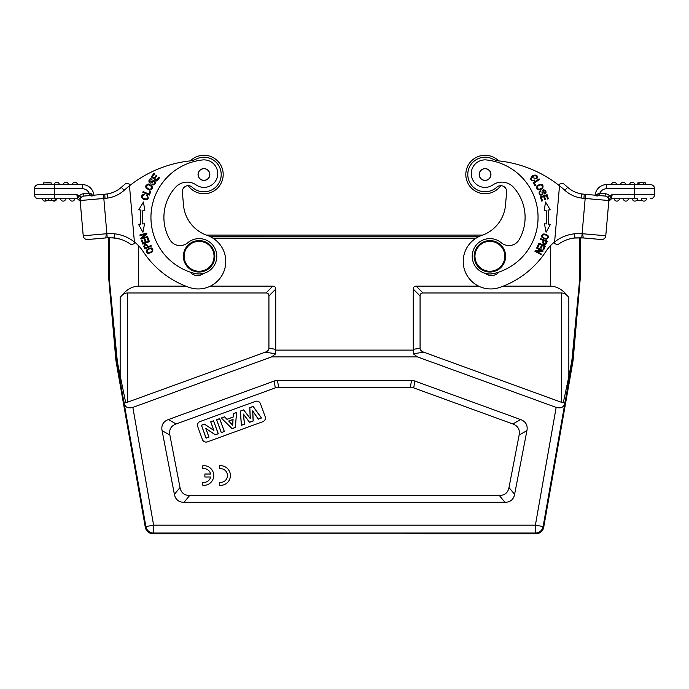 <?xml version="1.0" encoding="UTF-8"?>
<svg xmlns="http://www.w3.org/2000/svg" width="689" height="689" viewBox="0 0 689 689"><rect width="100%" height="100%" fill="white"/><g stroke="black" fill="none" stroke-linecap="round" stroke-linejoin="round"><path stroke-width="1.03" d="M535.973 533.734L423.881 533.734C428.773 532.838 260.227 532.847 265.119 533.734L153.027 533.734L153.613 533.036A7.863 7.855 -140 0 1 145.879 526.542L153.613 525.173L535.387 525.173L543.121 526.542A7.863 7.855 140 0 1 535.387 533.036L535.973 533.734A7.863 7.863 50 0 0 543.716 527.24L543.121 526.542L565.144 401.765A244.948 2.136 -80 0 1 569.545 376.892L572.568 359.038L579.785 278.373A1.964 1.964 92.5 0 0 579.793 278.201L580.276 278.227A1.964 1.964 -87.5 0 1 580.267 278.399L573.205 359.124L572.059 358.866L571.603 362.095L572.757 362.526L543.716 527.24M400.895 533.252L288.364 533.243M144.587 246.111C145.534 244.276 146.568 244.552 147.67 246.938L145.37 247.971A15.012 15.012 0 0 1 144.578 246.102M143.768 246.335A29.093 29.093 0 0 0 144.905 248.97L151.347 246.076L151.055 245.422L148.436 246.602C146.283 243.45 144.733 243.381 143.794 246.386M213.978 255.008A14.934 14.934 0 0 1 192.016 269.451A14.934 14.934 0 0 1 190.896 243.828A14.934 14.934 0 0 1 213.978 255.008M214.822 256.308A15.718 15.718 0 0 1 199.104 272.026A15.718 15.718 0 0 1 183.386 256.308A15.718 15.718 0 0 1 199.104 240.59A15.718 15.718 0 0 1 214.822 256.308M198.139 174.515A5.796 5.796 0 0 1 206.838 169.494A5.796 5.796 0 0 1 206.838 179.536A5.796 5.796 0 0 1 198.139 174.515M198.044 174.515A5.891 5.891 0 0 0 206.881 179.622A5.891 5.891 0 0 0 206.881 169.408A5.891 5.891 0 0 0 198.044 174.515M196.141 184.928A15.718 15.718 0 0 0 175.54 187.27A44.794 44.794 0 0 0 169.838 239.669A11.791 11.791 0 0 0 187.684 242.804A17.681 17.681 0 0 1 216.32 252.269A17.681 17.681 0 0 1 194.875 273.473A57.764 57.764 0 0 1 202.514 159.96A13.754 13.754 0 0 1 217.311 177.039A13.754 13.754 0 0 1 196.141 184.928M147.498 196.623C150.495 201.274 137.662 198.01 144.113 195.004L144.156 194.195C140.496 195.245 140.435 197.054 143.992 199.612C148.368 200.077 149.349 198.544 146.929 195.004L146.456 195.685A2.498 2.498 0 0 1 147.541 196.692M159.607 177.616L158.952 177.107L156.704 180.018L154.801 178.554L156.816 175.928L156.162 175.419L154.138 178.046L152.424 176.728L154.577 173.921L153.914 173.413L151.279 176.849L156.885 181.155L159.607 177.616M153.036 184.996C156.11 183.851 156.351 182.318 153.75 180.397L149.909 182.111C149.1 180.613 149.694 179.872 151.692 179.889L152.045 179.209C147.541 176.728 147.92 186.926 153.165 181.465A1.094 1.094 0 0 1 154.844 182.697A1.757 1.757 0 0 1 152.252 183.937L151.916 184.592A2.704 2.704 0 0 0 153.165 185.005M150.788 191.654L150.021 191.327L148.876 194.048L143.123 191.62L142.812 192.352L149.332 195.099L150.788 191.654M146.533 187.356C146.955 184.273 148.669 184.075 151.683 186.762C151.218 189.888 149.496 190.078 146.533 187.356M149.608 190.181C153.836 188.588 153.509 186.521 148.626 183.98C144.345 185.591 144.673 187.658 149.608 190.181M148.049 237.894L147.265 238.179L148.393 241.305L146.128 242.123L145.112 239.307L144.337 239.583L145.353 242.399L143.312 243.139L142.227 240.134L141.443 240.418L142.769 244.095L149.418 241.693L148.049 237.894M143.45 202.015L138.765 209.818L140.961 210.085A68.177 68.177 0 0 0 140.72 224.097L138.515 224.287L142.924 232.245L144.569 223.77L142.675 223.934A66.247 66.247 0 0 1 142.916 210.317L144.802 210.541L143.45 202.015M147.653 236.56L142.296 238.032L146.903 233.821L146.705 233.115L139.884 234.983L140.065 235.647L145.422 234.174L140.823 238.385L141.012 239.1L147.834 237.223L147.653 236.56M148.48 252.82C146.283 251.011 147.11 249.556 150.969 248.453C153.173 250.314 152.338 251.769 148.48 252.82M152.484 251.735C153.647 247.618 151.821 246.886 147.007 249.556C145.827 253.716 147.653 254.439 152.484 251.735M105.779 237.938L87.692 239.514A4.125 4.125 0 0 1 83.223 235.767L80.139 200.533A4.125 4.125 0 0 1 83.894 196.064L104.728 194.238L105.012 198.346A35.156 35.156 158.3 0 0 107.846 198.036C114.012 197.054 119.43 194.496 124.106 190.353A117.888 117.888 0 0 1 129.48 185.815L129.325 184.075L129.48 185.815A117.888 117.888 0 0 1 189.682 160.959A19.645 19.645 0 0 0 190.345 160.881A19.258 19.258 0 0 1 218.301 161.691A19.258 19.258 0 0 1 215.95 189.561A19.258 19.258 0 0 1 188.252 185.685M189.682 160.959A19.645 19.645 0 0 0 196.244 159.03A17.294 17.294 0 0 1 215.14 187.684A17.294 17.294 0 0 1 192.231 187.236A5.891 5.891 0 0 0 182.361 192.093L183.498 205.072A35.363 35.363 0 0 0 207.225 235.431A27.508 27.508 0 0 1 224.287 270.389A27.508 27.508 0 0 1 189.329 287.451A90.38 90.38 0 0 1 143.045 251.382A39.299 39.299 0 0 0 134.389 241.942L134.527 243.527L131.358 244.81L134.527 243.527L134.389 241.942A39.299 39.299 0 0 0 114.495 233.804A43.493 43.485 -152.2 0 0 106.907 233.717L106.304 233.769M119.705 239.014L112.479 237.765M48.411 198.759L45.569 198.759L45.552 200.645L48.411 200.645L48.411 198.759L48.738 200.645L51.572 200.645L51.572 198.759L49.246 198.759M51.572 200.645L51.933 198.759L55.172 198.759L55.172 200.645L51.933 200.645M45.569 198.759L42.511 198.759A2.558 2.558 0 0 0 46.542 200.645A2.558 2.558 0 0 1 42.511 198.759L45.552 198.759L45.569 200.645M69.623 198.759A2.558 2.558 0 0 0 72.173 201.11A2.558 2.558 0 0 0 74.722 198.759A2.558 2.558 0 0 1 72.173 201.11A2.558 2.558 0 0 1 69.623 198.759A2.558 2.558 0 0 0 72.173 201.11A2.558 2.558 0 0 0 74.722 198.759M60.589 198.759A2.558 2.558 0 0 0 63.138 201.11A2.558 2.558 0 0 0 65.679 198.759A2.558 2.558 0 0 1 63.138 201.11A2.558 2.558 0 0 1 60.589 198.759A2.558 2.558 0 0 0 63.138 201.11A2.558 2.558 0 0 0 65.679 198.759M52.622 200.645A2.558 2.558 0 0 0 56.644 198.759A2.558 2.558 0 0 1 52.622 200.645A2.558 2.558 0 0 0 56.644 198.759M49.444 182.843A2.558 2.558 0 0 0 46.18 182.843A2.558 2.558 0 0 1 49.444 182.843A2.558 2.558 0 0 0 46.18 182.843M68.435 184.609A2.558 2.558 0 0 0 65.886 182.249A2.558 2.558 0 0 0 63.336 184.609A2.558 2.558 0 0 1 65.886 182.249A2.558 2.558 0 0 1 68.435 184.609A2.558 2.558 0 0 0 65.886 182.249A2.558 2.558 0 0 0 63.336 184.609M72.379 184.609A2.558 2.558 0 0 1 74.929 182.249A2.558 2.558 0 0 1 77.469 184.609A2.558 2.558 0 0 0 74.929 182.249A2.558 2.558 0 0 0 72.379 184.609A2.558 2.558 0 0 1 74.929 182.249A2.558 2.558 0 0 1 77.469 184.609M59.392 184.609A2.558 2.558 0 0 0 56.851 182.249A2.558 2.558 0 0 0 54.302 184.609A2.558 2.558 0 0 1 56.851 182.249A2.558 2.558 0 0 1 59.392 184.609A2.558 2.558 0 0 0 56.851 182.249A2.558 2.558 0 0 0 54.302 184.609L38.575 184.609A4.125 4.125 0 0 0 34.45 188.734A4.125 4.125 0 0 1 38.575 184.609M43.295 184.609L43.295 182.843L51.15 182.843L51.15 184.609M80.053 199.543L80.622 197.881C81.302 196.761 80.906 196.072 79.442 195.822L76.867 194.634L54.293 194.634L54.293 184.609L82.327 184.609A11.592 11.592 0 0 1 93.876 195.194L106.235 194.109M107.217 237.808L93.566 239.005L107.217 237.808M89.518 193.256L90.431 193.445M91.017 193.669L91.491 193.936M108.724 278.227L109.206 278.201L117.397 362.095L125.734 402.841L123.856 401.765L145.879 526.542L145.284 527.24L116.243 362.526A39.299 39.299 -7.5 0 1 115.795 359.124L108.733 278.399A1.964 1.964 87.5 0 1 108.724 278.227L108.724 237.748L107.165 237.834M106.278 194.083L107.26 193.945C112.6 193.084 117.294 190.862 121.35 187.287A122.013 122.013 0 0 1 126.121 183.222L129.325 184.075M183.498 205.072A35.363 35.363 0 0 0 206.269 235.087L482.731 235.087M105.796 237.929L87.692 239.514L105.787 237.938L106.304 233.76L83.223 235.767A4.125 4.125 0 0 0 87.692 239.514A4.125 4.125 0 0 1 83.223 235.767M107.226 237.834L114.064 237.912L107.226 237.834L103.824 198.458L80.139 200.533A4.125 4.125 0 0 1 80.139 200.49L80.131 200.447M82.327 184.609L82.327 188.734L34.45 188.734L34.45 194.634A4.125 4.125 0 0 0 38.575 198.759A4.125 4.125 0 0 1 34.45 194.634A4.125 4.125 0 0 0 38.575 198.759L77.461 198.759L80.208 201.266L77.461 198.759L76.867 194.634L80.053 199.491L80.622 197.881L80.269 198.914M92.937 195.271L89.174 193.239L89.381 195.581L83.894 196.064A4.125 4.125 0 0 0 80.131 200.378A4.125 4.125 0 0 1 83.894 196.064A4.125 4.125 0 0 0 80.139 200.533L80.053 199.491M89.432 193.256L89.768 195.547L106.201 194.109M89.768 195.547L92.102 196.055L89.381 195.581M78.322 197.631L79.424 195.814M107.846 198.036L107.226 193.953L104.728 194.229L107.226 193.953C112.583 193.109 117.294 190.879 121.35 187.287A122.013 122.013 0 0 1 126.121 183.222M131.358 244.81A35.173 35.173 0 0 0 114.064 237.912L114.495 233.804M129.48 185.815L134.398 242.054M189.992 272.043A9.827 9.827 0 0 0 203.617 273.404M506.639 192.093A5.891 5.891 0 0 0 496.769 187.236A17.294 17.294 0 0 1 470.63 164.998A17.294 17.294 0 0 1 492.756 159.03A19.645 19.645 0 0 0 499.318 160.959A117.888 117.888 0 0 1 559.52 185.815L554.611 241.942A39.299 39.299 0 0 0 545.955 251.382A90.38 90.38 0 0 1 499.671 287.451A27.508 27.508 0 0 1 464.713 270.389A27.508 27.508 0 0 1 481.775 235.431A35.363 35.363 0 0 0 505.502 205.072L506.639 192.093A5.891 5.891 0 0 0 500.748 185.685A19.258 19.258 0 0 1 467.607 166.393A19.258 19.258 0 0 1 498.655 160.881M536.214 178.46L536.86 178.959C538.083 175.35 536.628 174.274 532.502 175.738C529.626 179.071 530.323 180.751 534.612 180.776L534.328 180.001A2.498 2.498 0 0 1 532.873 180.32C527.49 179.975 537.489 171.518 536.214 178.46L531.839 177.573M486.813 180.044A5.796 5.796 0 0 1 479.406 173.266A5.796 5.796 0 0 1 488.975 170.243A5.796 5.796 0 0 1 486.813 180.044M484.548 180.389A5.891 5.891 0 0 0 490.404 172.026A5.891 5.891 0 0 0 480.233 171.139A5.891 5.891 0 0 0 484.548 180.389M501.316 242.804A11.791 11.791 0 0 0 519.161 239.669A44.794 44.794 0 0 0 513.46 187.27A15.718 15.718 0 0 0 492.859 184.928A13.754 13.754 0 0 1 471.689 177.039A13.754 13.754 0 0 1 486.486 159.96A57.764 57.764 0 0 1 494.125 273.473A17.681 17.681 0 0 1 472.68 252.269A17.681 17.681 0 0 1 501.316 242.804M485.383 273.404A9.827 9.827 0 0 0 499.008 272.043M542.183 193.264L542.054 191.843M545.946 192.558L544.689 193.971C549.297 191.68 540.693 186.185 542.2 193.609A1.094 1.094 0 0 1 540.228 194.289A1.757 1.757 0 0 1 540.684 191.447L540.34 190.801A2.704 2.704 0 0 0 539.289 191.594C538.617 194.746 539.771 195.779 542.743 194.703L543.518 190.56C545.214 190.75 545.481 191.663 544.336 193.29L544.689 193.971M535.172 185.858L535.878 185.41L534.294 182.912L539.565 179.571L539.142 178.899L533.165 182.697L535.172 185.858M541.132 184.807C543.423 186.9 542.605 188.424 538.686 189.372C536.386 187.21 537.196 185.685 541.132 184.807M537.058 185.72C535.956 190.104 537.842 191.008 542.717 188.441C543.819 184.006 541.933 183.102 537.058 185.72M536.628 248.074L541.476 250.787L535.241 250.546L534.879 251.192L541.054 254.646L541.39 254.043L536.542 251.33L542.777 251.563L543.139 250.925L536.964 247.472L536.628 248.074M537.282 246.843L538.04 247.187L539.427 244.173L541.614 245.181L540.365 247.902L541.115 248.247L542.372 245.525L544.336 246.438L543.001 249.34L543.759 249.685L545.395 246.137L538.97 243.174L537.282 246.843M541.692 201.102L542.493 200.843L541.365 197.338L543.664 196.606L544.672 199.767L545.464 199.509L544.448 196.356L546.515 195.693L547.591 199.061L548.392 198.811L547.066 194.686L540.331 196.839L541.692 201.102M544.198 210.541L546.084 210.317A66.247 66.247 0 0 1 546.325 223.934L544.431 223.77L546.076 232.245L550.485 224.287L548.28 224.097A68.177 68.177 0 0 0 548.039 210.085L550.235 209.818L545.55 202.015L544.198 210.541M545.524 243.424C543.552 244.061 543.01 243.148 543.905 240.668L546.265 241.546A15.012 15.012 0 0 1 545.516 243.432M547.307 241.167L540.676 238.695L540.426 239.367L543.121 240.375C542.415 244.087 543.457 245.232 546.239 243.828M546.274 243.846L547.316 241.176M547.454 235.914C547.755 238.738 546.136 239.195 542.613 237.274C542.355 234.406 543.966 233.95 547.454 235.914M543.836 233.872C540.116 235.991 540.908 237.783 546.205 239.272C549.968 237.137 549.185 235.337 543.836 233.872M582.696 233.769L582.093 233.717L581.774 237.834L574.936 237.912A35.173 35.173 0 0 0 557.642 244.81L554.473 243.527L554.611 241.942A39.299 39.299 0 0 1 574.497 233.804L574.936 237.912L583.204 237.963M633.828 198.759L611.643 198.759M642.458 200.645L636.378 200.645M637.446 198.759L632.356 198.759L637.446 198.759A2.558 2.558 0 0 1 634.905 201.11A2.558 2.558 0 0 1 632.356 198.759L628.411 198.759A2.558 2.558 0 0 1 625.862 201.11A2.558 2.558 0 0 1 623.321 198.759L628.411 198.759L623.321 198.759A2.558 2.558 0 0 0 625.862 201.11A2.558 2.558 0 0 0 628.411 198.759A2.558 2.558 0 0 1 625.862 201.11A2.558 2.558 0 0 1 623.321 198.759L619.377 198.759A2.558 2.558 0 0 1 616.827 201.11A2.558 2.558 0 0 1 614.278 198.759L619.377 198.759L611.539 198.759L612.133 194.634L609.558 195.822C608.094 196.081 607.698 196.761 608.37 197.881L608.861 200.533L605.777 235.767A4.125 4.125 0 0 1 601.308 239.514L583.213 237.938L601.308 239.514A4.125 4.125 0 0 0 605.777 235.767L608.861 200.533A4.125 4.125 0 0 0 605.106 196.064A4.125 4.125 0 0 1 608.861 200.533L608.378 197.881M646.489 198.759A2.558 2.558 0 0 1 643.939 201.11A2.558 2.558 0 0 1 641.39 198.759L646.489 198.759L641.39 198.759M596.881 196.064L599.232 195.547L605.106 196.064L599.619 195.581L599.826 193.239A7.467 7.467 0 0 1 606.673 188.734L606.673 184.609A11.592 11.592 0 0 0 595.124 195.194L584.272 194.238L599.232 195.547L599.826 193.239L596.063 195.271L605.106 196.064L584.272 194.238L595.124 195.194A11.592 11.592 0 0 1 606.673 184.609L634.707 184.609A2.558 2.558 0 0 0 632.149 182.249A2.558 2.558 0 0 0 629.608 184.609A2.558 2.558 0 0 1 632.149 182.249A2.558 2.558 0 0 1 634.698 184.609A2.558 2.558 0 0 0 632.149 182.249A2.558 2.558 0 0 0 629.608 184.609M642.82 182.843L645.705 182.843L645.705 184.609M639.556 182.843L637.85 182.843L637.85 184.609M638.643 184.609A2.558 2.558 0 0 1 641.192 182.249A2.558 2.558 0 0 1 643.733 184.609L638.643 184.609A2.558 2.558 0 0 1 641.192 182.249A2.558 2.558 0 0 1 643.733 184.609A2.558 2.558 0 0 0 641.192 182.249A2.558 2.558 0 0 0 638.643 184.609M620.565 184.609A2.558 2.558 0 0 1 623.114 182.249A2.558 2.558 0 0 1 625.664 184.609A2.558 2.558 0 0 0 623.114 182.249A2.558 2.558 0 0 0 620.565 184.609A2.558 2.558 0 0 1 623.114 182.249A2.558 2.558 0 0 1 625.664 184.609M616.621 184.609A2.558 2.558 0 0 0 614.071 182.249A2.558 2.558 0 0 0 611.531 184.609A2.558 2.558 0 0 1 614.071 182.249A2.558 2.558 0 0 1 616.621 184.609A2.558 2.558 0 0 0 614.071 182.249A2.558 2.558 0 0 0 611.531 184.609M654.55 194.634L654.55 188.734A4.125 4.125 0 0 0 650.425 184.609L634.707 184.609L634.707 194.634L654.55 194.634A4.125 4.125 0 0 1 650.425 198.759M598.569 193.445L598.026 193.652M597.191 194.152L596.106 195.22M581.783 237.808L595.434 239.005L581.783 237.808M582.696 233.76L583.213 237.929L601.308 239.514A4.125 4.125 0 0 0 605.777 235.767L582.696 233.743M559.675 184.075L562.879 183.222A122.013 122.013 0 0 1 567.65 187.287L564.894 190.353A117.888 117.888 0 0 0 559.52 185.815L559.675 184.075L559.52 185.815A117.888 117.888 0 0 1 564.894 190.353C569.553 194.487 574.962 197.045 581.111 198.027A35.165 35.165 25.7 0 0 583.919 198.346L584.272 194.238M582.894 194.1L584.272 194.229L581.74 193.945L581.111 198.027M634.707 198.759L634.707 194.634L612.133 194.634L608.861 200.533A4.125 4.125 0 0 0 605.106 196.064A4.125 4.125 0 0 1 608.861 200.533A4.125 4.125 0 0 0 605.106 196.064L605.312 193.712L599.826 193.239M610.695 197.614L609.567 195.814A6.485 6.485 0 0 0 605.312 193.712M611.539 198.759L608.792 201.266L611.539 198.759M608.878 200.232L608.731 198.914M567.65 187.287C571.706 190.879 576.409 193.101 581.74 193.945C576.4 193.084 571.698 190.87 567.65 187.287A122.013 122.013 0 0 0 562.879 183.222M574.936 237.912A35.173 35.173 0 0 0 557.642 244.81A35.173 35.173 0 0 1 569.295 239.014M504.77 257.608A14.934 14.934 0 0 1 481.327 268.538A14.934 14.934 0 0 1 483.583 242.769A14.934 14.934 0 0 1 504.77 257.608M505.554 257.677A15.718 15.718 0 0 1 480.879 269.184A15.718 15.718 0 0 1 483.256 242.063A15.718 15.718 0 0 1 505.554 257.677M209.189 236.189L479.811 236.189L209.206 236.198M202.842 468.709L202.842 465.747A9.827 9.827 0 0 1 213.745 475.513A9.827 9.827 0 0 1 202.842 485.28L202.842 482.309A6.873 6.873 0 0 0 210.619 477.003M210.619 474.023A6.873 6.873 0 0 0 202.842 468.718M210.584 476.995L204.874 476.995L204.874 474.023L210.584 474.023M219.507 485.297L219.507 482.326A6.873 6.873 0 0 0 227.448 475.531A6.873 6.873 0 0 0 219.507 468.735L219.507 465.764A9.827 9.827 0 0 1 230.41 475.531A9.827 9.827 0 0 1 219.507 485.297M213.9 430.453L210.782 421.892L213.538 420.893L218.189 433.682L215.269 434.75L205.701 428.308L208.896 437.067L206.14 438.075L201.481 425.277L204.495 424.183L213.9 430.453L204.504 424.105L201.395 425.234L206.097 438.161L208.982 437.11L205.839 428.48L215.261 434.828L218.284 433.726L213.573 420.798L210.696 421.849L213.762 430.281M221.307 432.554L216.647 419.756L219.619 418.679L224.278 431.469L221.264 432.64L224.364 431.512L219.662 418.585L216.561 419.713L221.264 432.64M228.653 421.031L232.701 425.242L233.046 419.437L228.653 421.031L232.968 419.532L232.641 425.087L228.782 421.057M235.276 427.464L232.081 428.627L221.333 418.051L224.562 416.879L226.974 419.325L233.192 417.06L233.39 413.658L236.542 412.522L235.337 427.516L236.62 412.418L233.33 413.615L233.132 417.009L226.991 419.248L224.58 416.793L221.212 418.025L232.064 428.713L235.337 427.516M250.305 418.619L249.831 407.681L253.096 406.493L261.381 417.965L258.341 419.076L252.691 410.885L253.121 420.97L249.53 422.279L243.441 414.072L244.388 424.148L241.4 425.234L240.435 411.1L243.63 409.938L250.305 418.619L243.656 409.852L240.366 411.049L241.339 425.337L244.466 424.2L243.536 414.313L249.513 422.357L253.199 421.022L252.768 411.118L258.315 419.153L261.493 417.999L253.121 406.407L249.762 407.63L250.228 418.404M200.051 421.539A3.927 3.927 0 0 0 197.7 426.577L202.411 439.504A3.927 3.927 0 0 0 207.441 441.856L262.836 421.694A3.927 3.927 0 0 0 265.179 416.656L260.476 403.728A3.927 3.927 0 0 0 255.438 401.386L200.051 421.539M512.84 423.968A48.859 19.645 -29.5 0 1 519.127 435.06L508.99 487.536A48.299 19.645 50.5 0 1 499.344 495.494L189.656 495.494A48.299 19.645 129.5 0 1 180.01 487.536L169.873 435.06A48.859 19.645 -150.5 0 1 176.16 423.968L275.307 387.881A39.755 19.645 -100 0 1 278.666 387.287L410.334 387.287A39.755 19.645 -80 0 1 413.693 387.881L512.84 423.968L520.626 419.558A48.859 19.645 -29.5 0 1 526.913 430.651L514.605 494.34L508.99 487.536M413.693 387.881L414.899 381.077L520.626 419.558M414.899 381.077A39.755 19.645 -80 0 0 411.54 380.483L410.334 387.287M278.666 387.287L277.46 380.483L411.54 380.483M277.46 380.483A39.755 19.645 -100 0 0 274.101 381.077L275.307 387.881M176.16 423.968L168.374 419.558L274.101 381.077M168.374 419.558A48.859 19.645 -150.5 0 0 162.087 430.651L169.873 435.06M180.01 487.536L174.395 494.34L162.087 430.651M174.395 494.34A48.299 19.645 129.5 0 0 184.041 502.298L189.656 495.494M499.344 495.494L504.959 502.298L184.041 502.298M504.959 502.298A48.299 19.645 50.5 0 0 514.605 494.34M124.201 403.59C125.381 407.38 128.266 408.646 132.848 407.397L271.578 356.902L417.422 356.902L556.152 407.397C560.734 408.646 563.619 407.38 564.799 403.59M420.075 295.925A15.597 5.891 45 0 1 423.02 292.98L416.216 286.168A15.597 5.891 45 0 0 413.271 289.122L413.271 349.323A11.894 5.891 -8.6 0 0 413.374 350.098L413.271 353.784L423.752 352.191A11.894 5.891 -8.6 0 1 420.075 348.289L420.075 295.925L413.271 289.122M503.159 286.168L550.322 286.168C557.246 286.305 563.421 290.086 568.847 297.519C566.677 294.539 564.205 293.032 561.44 292.98L423.02 292.98M565.144 401.765L563.266 402.832L561.44 402.298L423.752 352.191M417.422 356.902L413.271 353.784M275.626 350.098A11.894 5.891 8.6 0 0 275.729 349.323L275.729 289.122A15.597 5.891 135 0 0 272.784 286.168L265.98 292.98A15.597 5.891 135 0 1 268.925 295.925L268.925 348.289A11.894 5.891 8.6 0 1 265.248 352.191L275.729 353.784L275.626 350.098L413.374 350.098M275.729 353.784L271.578 356.902M125.734 402.841L265.248 352.191M265.98 292.98L127.56 292.98C124.795 293.032 122.323 294.539 120.153 297.519C125.579 290.086 131.754 286.305 138.678 286.168L185.841 286.168M272.784 286.168L210.326 286.168M109.017 237.739L115.313 238.067M581.774 237.834L580.276 237.748L580.276 278.227M109.215 237.731A1.964 1.964 -45 0 0 109.206 237.929L109.206 278.201A1.964 1.964 -92.5 0 0 109.215 278.373L116.432 359.038L119.455 376.892A244.948 2.136 80 0 1 123.856 401.765M120.153 297.519L120.153 376.556L119.455 376.892M145.284 527.24A7.863 7.863 130 0 0 153.027 533.734M563.266 402.841L568.847 376.556L569.545 376.892M478.674 286.168L416.216 286.168M573.687 238.067L579.793 237.929L579.793 278.201L572.059 358.866M568.847 297.519L568.847 376.556L571.603 362.095M572.757 362.526A39.299 39.299 -172.5 0 0 573.205 359.124M556.152 407.397L535.387 525.173L535.387 533.036L153.613 533.036L153.613 525.173L132.848 407.397M46.542 200.645A2.558 2.558 0 0 1 42.511 198.759M103.462 194.35L103.824 198.458L105.021 198.354M34.45 194.634L54.293 194.634L54.293 198.759M82.327 188.734A7.467 7.467 0 0 1 89.174 193.239L83.688 193.712L83.894 196.064M83.688 193.712A6.485 6.485 0 0 0 79.442 195.822M124.106 190.353L121.35 187.287C117.285 190.879 112.574 193.101 107.226 193.953M606.673 188.734L654.55 188.734M608.861 200.533L585.176 198.458L585.538 194.35M574.497 233.804A43.493 43.485 -28.1 0 1 582.093 233.717L585.176 198.458L583.91 198.354M519.127 435.06L526.913 430.651M420.075 348.289L413.271 349.323M561.44 402.298L561.44 292.98M275.729 349.323L268.925 348.289M268.925 295.925L275.729 289.122M127.56 292.98L127.56 402.298M138.678 245.852L138.678 286.168M109.215 278.373L108.733 278.399M115.795 359.124L116.941 358.866M117.397 362.095L116.243 362.526M550.322 286.168L550.322 245.852M476.065 238.161L212.935 238.161M580.267 278.399L579.785 278.373M107.26 193.945L106.192 194.091M575.048 237.894L569.493 238.962M581.74 193.945L582.808 194.091M608.861 200.516L608.912 199.905"/></g></svg>
